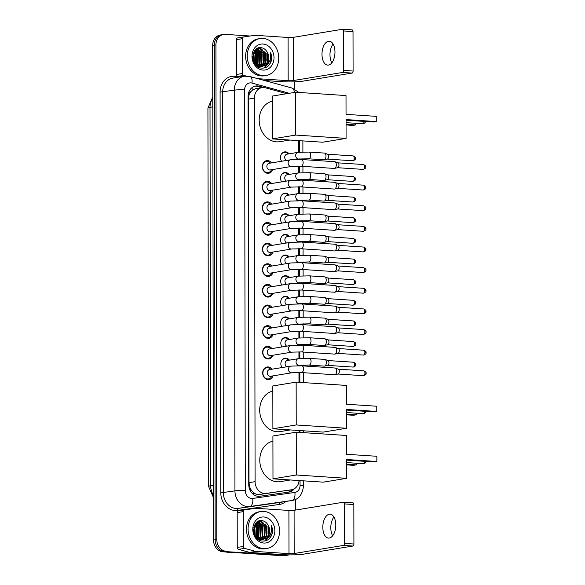 <?xml version="1.0" encoding="UTF-8"?>
<svg xmlns="http://www.w3.org/2000/svg" width="585" height="585" viewBox="0 0 585 585"><rect width="100%" height="100%" fill="white"/><g stroke="black" fill="none" stroke-linecap="round" stroke-linejoin="round"><path stroke-width="0.88" d="M281.948 367.57A5.989 5.009 -99.3 0 1 284.924 358.217A5.989 5.009 -99.3 0 1 285.882 358.174A5.989 5.009 -99.3 0 1 289.429 360.133M281.911 346.942A5.989 5.009 -99.3 0 1 284.888 337.589A5.989 5.009 -99.3 0 1 285.846 337.545A5.989 5.009 -99.3 0 1 289.392 339.505M281.875 326.306A5.989 5.009 -99.3 0 1 284.851 316.96A5.989 5.009 -99.3 0 1 285.809 316.909A5.989 5.009 -99.3 0 1 289.363 318.876M281.838 305.677A5.989 5.009 -99.3 0 1 284.815 296.324A5.989 5.009 -99.3 0 1 285.772 296.281A5.989 5.009 -99.3 0 1 289.326 298.24M281.809 285.049A5.989 5.009 -99.3 0 1 284.778 275.696A5.989 5.009 -99.3 0 1 285.736 275.652A5.989 5.009 -99.3 0 1 289.29 277.612M281.773 264.413A5.989 5.009 -99.3 0 1 284.741 255.06A5.989 5.009 -99.3 0 1 285.699 255.016A5.989 5.009 -99.3 0 1 289.253 256.976M281.736 243.784A5.989 5.009 -99.3 0 1 284.705 234.431A5.989 5.009 -99.3 0 1 285.663 234.388A5.989 5.009 -99.3 0 1 289.217 236.347M281.699 223.148A5.989 5.009 -99.3 0 1 284.668 213.803A5.989 5.009 -99.3 0 1 285.626 213.752A5.989 5.009 -99.3 0 1 289.18 215.719M281.663 202.52A5.989 5.009 -99.3 0 1 284.632 193.167A5.989 5.009 -99.3 0 1 285.597 193.123A5.989 5.009 -99.3 0 1 289.144 195.083M281.626 181.891A5.989 5.009 -99.3 0 1 284.595 172.538A5.989 5.009 -99.3 0 1 285.56 172.495A5.989 5.009 -99.3 0 1 289.107 174.454M281.59 161.255A5.989 5.009 -99.3 0 1 284.559 151.91A5.989 5.009 -99.3 0 1 285.524 151.859A5.989 5.009 -99.3 0 1 289.07 153.818M273.041 375.862A6.377 5.331 -99.3 0 1 269.063 379.563A6.377 5.331 -99.3 0 1 268.04 379.614A6.377 5.331 -99.3 0 1 262.702 373.53A6.377 5.331 -99.3 0 1 267.001 366.985A6.377 5.331 -99.3 0 1 268.018 366.934A6.377 5.331 -99.3 0 1 271.945 369.215M273.005 355.234A6.377 5.331 -99.3 0 1 269.027 358.927A6.377 5.331 -99.3 0 1 268.01 358.978A6.377 5.331 -99.3 0 1 262.665 352.894A6.377 5.331 -99.3 0 1 266.965 346.349A6.377 5.331 -99.3 0 1 267.988 346.305A6.377 5.331 -99.3 0 1 271.915 348.58M272.968 334.605A6.377 5.331 -99.3 0 1 268.99 338.298A6.377 5.331 -99.3 0 1 267.974 338.349A6.377 5.331 -99.3 0 1 262.628 332.265A6.377 5.331 -99.3 0 1 266.928 325.721A6.377 5.331 -99.3 0 1 267.952 325.669A6.377 5.331 -99.3 0 1 271.879 327.951M272.932 313.969A6.377 5.331 -99.3 0 1 268.954 317.67A6.377 5.331 -99.3 0 1 267.937 317.714A6.377 5.331 -99.3 0 1 262.592 311.637A6.377 5.331 -99.3 0 1 266.892 305.085A6.377 5.331 -99.3 0 1 267.915 305.041A6.377 5.331 -99.3 0 1 271.842 307.322M272.895 293.341A6.377 5.331 -99.3 0 1 268.924 297.034A6.377 5.331 -99.3 0 1 267.901 297.085A6.377 5.331 -99.3 0 1 262.555 291.001A6.377 5.331 -99.3 0 1 266.855 284.456A6.377 5.331 -99.3 0 1 267.879 284.405A6.377 5.331 -99.3 0 1 271.806 286.687M272.859 272.705A6.377 5.331 -99.3 0 1 268.888 276.405A6.377 5.331 -99.3 0 1 267.864 276.456A6.377 5.331 -99.3 0 1 262.519 270.372A6.377 5.331 -99.3 0 1 266.818 263.828A6.377 5.331 -99.3 0 1 267.842 263.776A6.377 5.331 -99.3 0 1 271.769 266.058M272.822 252.077A6.377 5.331 -99.3 0 1 268.851 255.777A6.377 5.331 -99.3 0 1 267.828 255.82A6.377 5.331 -99.3 0 1 262.482 249.744A6.377 5.331 -99.3 0 1 266.782 243.192A6.377 5.331 -99.3 0 1 267.806 243.148A6.377 5.331 -99.3 0 1 271.733 245.422M272.786 231.448A6.377 5.331 -99.3 0 1 268.815 235.141A6.377 5.331 -99.3 0 1 267.791 235.192A6.377 5.331 -99.3 0 1 262.446 229.108A6.377 5.331 -99.3 0 1 266.745 222.563A6.377 5.331 -99.3 0 1 267.769 222.512A6.377 5.331 -99.3 0 1 271.696 224.794M272.749 210.812A6.377 5.331 -99.3 0 1 268.778 214.512A6.377 5.331 -99.3 0 1 267.755 214.556A6.377 5.331 -99.3 0 1 262.409 208.479A6.377 5.331 -99.3 0 1 266.709 201.935A6.377 5.331 -99.3 0 1 267.733 201.883A6.377 5.331 -99.3 0 1 271.659 204.165M272.72 190.183A6.377 5.331 -99.3 0 1 268.742 193.876A6.377 5.331 -99.3 0 1 267.718 193.927A6.377 5.331 -99.3 0 1 262.38 187.843A6.377 5.331 -99.3 0 1 266.672 181.299A6.377 5.331 -99.3 0 1 267.696 181.248A6.377 5.331 -99.3 0 1 271.623 183.529M272.683 169.548A6.377 5.331 -99.3 0 1 268.705 173.248A6.377 5.331 -99.3 0 1 267.681 173.299A6.377 5.331 -99.3 0 1 262.343 167.215A6.377 5.331 -99.3 0 1 266.636 160.67A6.377 5.331 -99.3 0 1 267.659 160.619A6.377 5.331 -99.3 0 1 271.586 162.901M286.847 93.688L265.495 87.823A11.232 9.389 80.7 0 0 263.85 87.545A11.232 9.389 80.7 0 0 262.051 87.633A11.232 9.389 80.7 0 0 254.431 98.097L255.097 481.667A11.232 9.389 80.7 0 0 266.197 493.396L291.367 489.799A11.232 9.389 80.7 0 0 291.535 489.777A11.232 9.389 80.7 0 0 299.096 480.548M251.572 490.471A11.232 9.389 -99.3 0 1 249.649 486.72L249.649 486.917A3.744 3.13 80.7 0 0 251.572 490.471L253.532 492.555C255.323 494.128 257.349 494.771 259.608 494.479L291.535 489.777M262.051 87.633L255.616 88.693L252.83 89.834L250.877 91.633A3.744 3.13 80.7 0 0 248.961 94.931A11.232 1.177 179.9 0 0 248.164 94.887M248.961 94.931L248.961 95.128A11.232 9.389 -99.3 0 1 250.877 91.633M248.961 95.128L248.325 99.099L248.998 482.669L249.649 486.72M299.074 432.359L299.067 430.502M298.986 382.305L298.964 372.455M298.942 358.583L298.935 351.826M298.906 337.954L298.898 331.198M298.869 317.319L298.862 310.562M298.833 296.69L298.825 289.933M298.796 276.061L298.789 269.297M298.76 255.426L298.752 248.669M298.73 234.797L298.716 228.04M298.694 214.168L298.679 207.404M298.657 193.533L298.642 186.776M298.621 172.904L298.606 166.14M298.584 152.268L298.562 140.619M288.968 554.865A11.232 9.389 -99.3 0 1 287.849 555.128A11.232 9.389 -99.3 0 1 286.05 555.216L224.625 551.545A11.232 9.389 -99.3 0 1 215.163 539.758L214.3 45.199A11.232 9.389 -99.3 0 1 221.92 34.734A11.232 9.389 -99.3 0 0 214.3 45.199L215.163 539.758A11.232 9.389 -99.3 0 0 224.625 551.545L284.427 555.487L224.625 551.545L223.002 551.816A11.232 9.389 -99.3 0 1 213.54 540.021L212.677 45.462A11.232 9.389 -99.3 0 1 220.296 34.998L223.543 34.464A11.232 9.389 -99.3 0 1 225.342 34.376L250.109 36.007M287.849 555.128L286.226 555.399A11.232 9.389 -99.3 0 1 284.427 555.487A11.232 9.389 -99.3 0 0 286.226 555.399L284.602 555.662A11.232 9.389 -99.3 0 1 282.804 555.75L223.002 551.816M264.164 87.575L259.133 86.192A11.232 9.389 80.7 0 0 257.495 85.915A11.232 9.389 80.7 0 0 255.696 86.002A11.232 9.389 80.7 0 0 248.069 96.466L248.749 484.512A11.232 9.389 80.7 0 0 259.85 496.248L288.8 492.109A11.232 9.389 80.7 0 0 288.961 492.087A11.232 9.389 80.7 0 0 294.306 488.767M254.892 86.178A11.232 9.389 -99.3 0 1 255.872 86.185A11.232 9.389 -99.3 0 1 257.51 86.463L261.883 87.662M226.249 551.282A11.232 9.389 -99.3 0 1 216.786 539.487L215.923 44.928A11.232 9.389 -99.3 0 1 223.543 34.464M294.664 81.834L294.679 89.088M295.396 499.458L295.41 510.098M292.171 489.645A11.232 9.389 -99.3 0 1 287.893 492.241M331.856 62.822A11.985 6.457 93.8 0 1 329.977 54.771A11.985 6.457 93.8 0 1 333.092 44.058M334.971 52.109A11.985 6.457 -86.2 0 0 329.267 41.221A11.985 6.457 -86.2 0 0 321.984 54.244A11.985 6.457 -86.2 0 0 327.695 65.132A11.985 6.457 -86.2 0 0 334.971 52.109M239.784 76.971L237.729 76.408A1.872 1.565 -99.3 0 1 236.428 74.485L242.519 73.491L242.453 38.669L236.369 39.663A1.872 1.565 -99.3 0 1 237.664 37.915L243.696 36.928M236.428 74.485L236.369 39.663M264.566 80.525L282.072 81.681A14.976 1.572 179.9 0 0 302.781 81.176L352.082 73.074L342.635 72.452L293.341 80.554A3.744 0.395 -0.1 0 1 288.164 80.679L257.853 78.682M352.002 29.879A1.872 1.009 93.8 0 1 352.133 29.872A1.872 1.009 93.8 0 1 353.018 31.575L343.578 30.954A1.872 1.009 -86.2 0 0 342.686 29.25A1.872 1.009 -86.2 0 0 342.561 29.257L293.26 37.352A3.744 0.395 -0.1 0 1 288.083 37.477L255.177 35.312A1.872 1.565 80.7 0 0 254.899 35.327L243.755 36.921A1.872 1.565 80.7 0 0 242.453 38.669M342.635 72.452A1.872 1.009 -86.2 0 0 343.651 70.427L353.091 71.048L353.018 31.575M353.091 71.048A1.872 1.009 93.8 0 1 352.082 73.074M343.651 70.427L343.578 30.954M242.519 73.491A1.872 1.565 80.7 0 0 243.821 75.406L246.146 76.043M263.023 75.67A18.72 15.649 -99.3 0 1 247.331 57.805A18.72 15.649 -99.3 0 1 259.959 38.573A18.72 15.649 -99.3 0 1 262.957 38.434A18.72 15.649 -99.3 0 1 278.657 56.299A18.72 15.649 -99.3 0 1 266.029 75.531A18.72 15.649 -99.3 0 1 263.023 75.67M266.029 75.531L264.405 75.794A18.72 15.649 -99.3 0 1 261.4 75.94A18.72 15.649 -99.3 0 1 245.707 58.076A18.72 15.649 -99.3 0 1 258.336 38.844L259.959 38.573M271.177 61.286C271.93 58.42 271.747 55.575 270.636 52.752C271.615 58.427 269.861 62.639 265.378 65.388A9.36 7.824 -99.3 0 0 267.44 52.533C265.948 49.688 263.85 48.072 261.144 47.678C250.066 46.032 250.534 67.86 261.824 68.101C266.299 68.255 269.414 65.981 271.177 61.286M262.972 44.021A13.104 10.954 -99.3 0 1 274.007 57.776A13.104 10.954 -99.3 0 1 263.016 70.09A13.104 10.954 -99.3 0 1 251.974 56.328A13.104 10.954 -99.3 0 1 262.972 44.021M259.813 67.063L260.815 66.822M261.064 66.741L265.4 62.88L265.722 53.513L259.235 48.358L258.043 48.387M258.475 67.041L261.071 66.814M261.32 66.741L265.904 62.8L266.226 53.432L259.74 48.277L256.245 49.074M259.031 67.07L259.769 66.763M260.011 66.639L263.367 63.217L263.689 53.849L257.056 48.679M259.294 67.07L260.033 66.792M260.274 66.683L263.872 63.129L264.201 53.769L257.298 48.592M258.175 66.865L258.687 66.544M258.921 66.376L261.341 63.546L261.663 54.186L256.12 49.169M259.199 66.456L261.846 63.465L262.168 54.098L256.332 49.023M257.81 65.922L259.309 63.882L259.63 54.515L255.323 49.915M258.087 66.054L259.82 63.802L260.142 54.434L255.528 49.703M256.647 65.227L257.283 64.218L257.605 54.851L254.512 50.939M256.947 65.425L257.788 64.131L258.109 54.763L254.709 50.654M255.433 64.189L255.572 55.18L253.729 52.357M255.747 64.489L256.084 55.1L253.919 51.955M254.146 62.434L253.042 54.515M254.468 63.026L254.051 55.436L253.195 53.857M258.299 48.336L256.837 48.657M256.369 65.469L260.281 66.814L261.839 66.727L267.425 62.551L267.44 52.533M254.555 63.173L260.786 66.727L265.378 65.388M264.544 51.846A16.848 14.084 -99.3 0 1 266.168 61.008M253.48 60.855L252.822 56.255M256.435 65.067L256.413 54.376L254.358 51.173M257.897 65.827L258.446 54.039L255.572 50.032M259.93 65.491L260.471 53.71L257.597 49.703M256.947 49.169L256.574 48.899M263.989 64.825L264.53 53.045L261.656 49.03M261.005 48.504L259.681 47.67M264.018 68.021L268.266 63.758L268.903 62.346M253.225 60.014L252.808 57.125M256.259 64.928L256.164 54.42L254.241 51.37M257.663 65.849L258.19 54.083L255.236 50.003M259.382 66.01L259.901 65.132L260.215 53.754L256.976 49.425M263.44 65.344L263.959 64.467L264.274 53.081L261.034 48.76M260.537 48.387L259.418 47.707M263.769 68.065L268.376 63.056M268.244 65.937L270.043 63.465L270.636 52.752M289.838 140.049L279.835 141.687A20.599 17.214 -99.3 0 1 276.537 141.848A20.599 17.214 -99.3 0 1 259.316 122.704A20.599 17.214 -99.3 0 1 272.325 101.205M346.049 119.574L376.265 121.563L376.257 116.349L346.035 114.36L346.006 95.552L295.644 92.24L295.717 135.069L346.079 138.382L346.049 119.574M346.049 120.196L373.544 122.009L376.265 121.563L376.257 116.349M346.079 138.382L322.752 142.213L272.391 138.901L272.317 96.072L295.644 92.24M295.717 135.069L272.391 138.901M355.87 123.296L355.651 124.949L352.93 125.395L346.057 124.941M355.651 123.281L355.651 124.949L346.057 124.312M290.343 429.931L280.347 431.569A20.599 17.214 -99.3 0 1 277.041 431.73A20.599 17.214 -99.3 0 1 259.82 412.586A20.599 17.214 -99.3 0 1 272.829 391.087M346.554 409.456L376.769 411.445L376.762 406.231L346.547 404.242L346.51 385.435L296.149 382.122L296.222 424.951L346.583 428.264L346.554 409.456M346.554 410.078L374.049 411.891L376.769 411.445L376.762 406.231M346.583 428.264L323.256 432.096L272.895 428.783L272.822 385.954L296.149 382.122M296.222 424.951L272.895 428.783M356.375 413.178L356.155 414.831L353.442 415.277L346.561 414.823M356.155 413.164L356.155 414.831L346.561 414.195M290.431 479.978L280.427 481.623A20.599 17.214 -99.3 0 1 277.129 481.784A20.599 17.214 -99.3 0 1 259.908 462.64A20.599 17.214 -99.3 0 1 272.917 441.141M346.642 459.51L376.857 461.492L376.85 456.278L346.634 454.296L346.598 435.489L296.237 432.176L296.31 474.998L346.671 478.311L346.642 459.51M346.642 460.132L374.137 461.945L376.857 461.492L376.85 456.278M346.671 478.311L323.344 482.15L272.983 478.83L272.91 436.008L296.237 432.176M296.31 474.998L272.983 478.83M356.462 463.232L356.243 464.878L353.523 465.331L346.649 464.878M356.243 463.218L356.243 464.878L346.649 464.249M270.438 163.091L270.204 162.849A5.616 4.695 80.7 0 0 267.257 161.438A5.616 4.695 80.7 0 0 266.358 161.482A5.616 4.695 80.7 0 0 262.57 167.251A5.616 4.695 80.7 0 0 267.279 172.612A5.616 4.695 80.7 0 0 268.179 172.568A5.616 4.695 80.7 0 0 271.381 170.038L271.528 169.738M269.151 163.303A3.371 2.815 80.7 0 0 266.884 166.762A3.371 2.815 80.7 0 0 269.707 169.979A3.371 2.815 80.7 0 0 270.248 169.95L291.505 166.462A3.371 2.815 80.7 0 1 290.964 166.484A3.371 2.815 80.7 0 1 288.134 163.156A3.371 2.815 80.7 0 1 290.416 159.807L269.151 163.303M334.481 161.709A3.371 1.813 93.8 0 1 334.708 161.701A3.371 1.813 93.8 0 1 335 161.76A3.371 1.813 93.8 0 1 336.317 164.765A3.371 1.813 93.8 0 1 334.561 168.4A3.371 1.813 93.8 0 1 334.496 168.414A3.371 1.813 93.8 0 1 334.269 168.429L301.092 166.242L291.505 166.462M337.794 162.842A2.435 1.309 93.8 0 1 338.006 162.886A2.435 1.309 93.8 0 1 338.956 165.05A2.435 1.309 93.8 0 1 337.691 167.683A2.435 1.309 93.8 0 1 337.64 167.69M270.475 183.719L270.241 183.485A5.616 4.695 80.7 0 0 267.294 182.067A5.616 4.695 80.7 0 0 266.394 182.11A5.616 4.695 80.7 0 0 262.606 187.88A5.616 4.695 80.7 0 0 267.316 193.24A5.616 4.695 80.7 0 0 268.215 193.196A5.616 4.695 80.7 0 0 271.418 190.673L271.564 190.374M269.188 183.931A3.371 2.815 80.7 0 0 266.921 187.39A3.371 2.815 80.7 0 0 269.743 190.608A3.371 2.815 80.7 0 0 270.285 190.578L291.542 187.09A3.371 2.815 80.7 0 1 291.001 187.112A3.371 2.815 80.7 0 1 288.171 183.785A3.371 2.815 80.7 0 1 290.452 180.436L269.188 183.931M334.518 182.345A3.371 1.813 93.8 0 1 334.744 182.33A3.371 1.813 93.8 0 1 335.037 182.396A3.371 1.813 93.8 0 1 336.353 185.394A3.371 1.813 93.8 0 1 334.598 189.035A3.371 1.813 93.8 0 1 334.532 189.043A3.371 1.813 93.8 0 1 334.306 189.057L301.129 186.878L291.542 187.09M337.83 183.471A2.435 1.309 93.8 0 1 338.042 183.514A2.435 1.309 93.8 0 1 338.993 185.686A2.435 1.309 93.8 0 1 337.728 188.311A2.435 1.309 93.8 0 1 337.677 188.319M270.511 204.348L270.277 204.114A5.616 4.695 80.7 0 0 267.33 202.702A5.616 4.695 80.7 0 0 266.431 202.746A5.616 4.695 80.7 0 0 262.643 208.516A5.616 4.695 80.7 0 0 267.345 213.876A5.616 4.695 80.7 0 0 268.252 213.832A5.616 4.695 80.7 0 0 271.455 211.302L271.601 211.002M269.224 204.56A3.371 2.815 80.7 0 0 266.95 208.026A3.371 2.815 80.7 0 0 269.78 211.236A3.371 2.815 80.7 0 0 270.321 211.214L291.579 207.719A3.371 2.815 80.7 0 1 291.037 207.748A3.371 2.815 80.7 0 1 288.208 204.421A3.371 2.815 80.7 0 1 290.489 201.072L269.224 204.56M334.554 202.973A3.371 1.813 93.8 0 1 334.781 202.966A3.371 1.813 93.8 0 1 335.073 203.024A3.371 1.813 93.8 0 1 336.39 206.022A3.371 1.813 93.8 0 1 334.635 209.664A3.371 1.813 93.8 0 1 334.569 209.679A3.371 1.813 93.8 0 1 334.342 209.686L301.165 207.507L291.579 207.719M337.867 204.106A2.435 1.309 93.8 0 1 338.079 204.15A2.435 1.309 93.8 0 1 339.029 206.315A2.435 1.309 93.8 0 1 337.757 208.947A2.435 1.309 93.8 0 1 337.713 208.955M270.548 224.984L270.314 224.742A5.616 4.695 80.7 0 0 267.367 223.331A5.616 4.695 80.7 0 0 266.467 223.375A5.616 4.695 80.7 0 0 262.672 229.144A5.616 4.695 80.7 0 0 267.382 234.505A5.616 4.695 80.7 0 0 268.288 234.461A5.616 4.695 80.7 0 0 271.491 231.938L271.637 231.631M269.261 225.196A3.371 2.815 80.7 0 0 266.987 228.655A3.371 2.815 80.7 0 0 269.817 231.872A3.371 2.815 80.7 0 0 270.358 231.843L291.615 228.355A3.371 2.815 80.7 0 1 291.074 228.377A3.371 2.815 80.7 0 1 288.244 225.049A3.371 2.815 80.7 0 1 290.526 221.7L269.261 225.196M334.591 223.609A3.371 1.813 93.8 0 1 334.817 223.594A3.371 1.813 93.8 0 1 335.103 223.66A3.371 1.813 93.8 0 1 336.426 226.658A3.371 1.813 93.8 0 1 334.671 230.293A3.371 1.813 93.8 0 1 334.605 230.307A3.371 1.813 93.8 0 1 334.379 230.322L301.202 228.135L291.615 228.355M337.903 224.735A2.435 1.309 93.8 0 1 338.115 224.779A2.435 1.309 93.8 0 1 339.066 226.951A2.435 1.309 93.8 0 1 337.794 229.576A2.435 1.309 93.8 0 1 337.75 229.583M270.584 245.612L270.343 245.378A5.616 4.695 80.7 0 0 267.404 243.967A5.616 4.695 80.7 0 0 266.497 244.011A5.616 4.695 80.7 0 0 262.709 249.773A5.616 4.695 80.7 0 0 267.418 255.133A5.616 4.695 80.7 0 0 268.318 255.097A5.616 4.695 80.7 0 0 271.528 252.566L271.674 252.267M269.297 245.824A3.371 2.815 80.7 0 0 267.023 249.283A3.371 2.815 80.7 0 0 269.853 252.501A3.371 2.815 80.7 0 0 270.394 252.479L291.652 248.983A3.371 2.815 80.7 0 1 291.111 249.013A3.371 2.815 80.7 0 1 288.281 245.685A3.371 2.815 80.7 0 1 290.562 242.329L269.297 245.824M334.627 244.237A3.371 1.813 93.8 0 1 334.854 244.223A3.371 1.813 93.8 0 1 335.139 244.289A3.371 1.813 93.8 0 1 336.463 247.287A3.371 1.813 93.8 0 1 334.708 250.928A3.371 1.813 93.8 0 1 334.642 250.943A3.371 1.813 93.8 0 1 334.415 250.95L301.238 248.771L291.652 248.983M337.94 245.364A2.435 1.309 93.8 0 1 338.145 245.415A2.435 1.309 93.8 0 1 339.103 247.579A2.435 1.309 93.8 0 1 337.83 250.204A2.435 1.309 93.8 0 1 337.786 250.219M270.621 266.248L270.38 266.007A5.616 4.695 80.7 0 0 267.44 264.595A5.616 4.695 80.7 0 0 266.533 264.639A5.616 4.695 80.7 0 0 262.745 270.409A5.616 4.695 80.7 0 0 267.455 275.769A5.616 4.695 80.7 0 0 268.354 275.725A5.616 4.695 80.7 0 0 271.564 273.195L271.711 272.895M269.334 266.453A3.371 2.815 80.7 0 0 267.06 269.919A3.371 2.815 80.7 0 0 269.89 273.136A3.371 2.815 80.7 0 0 270.424 273.107L291.688 269.612A3.371 2.815 80.7 0 1 291.147 269.641A3.371 2.815 80.7 0 1 288.317 266.314A3.371 2.815 80.7 0 1 290.599 262.965L269.334 266.453M334.664 264.866A3.371 1.813 93.8 0 1 334.891 264.859A3.371 1.813 93.8 0 1 335.176 264.917A3.371 1.813 93.8 0 1 336.492 267.923A3.371 1.813 93.8 0 1 334.744 271.557A3.371 1.813 93.8 0 1 334.678 271.572A3.371 1.813 93.8 0 1 334.452 271.586L301.275 269.4L291.688 269.612M337.976 265.999A2.435 1.309 93.8 0 1 338.181 266.043A2.435 1.309 93.8 0 1 339.139 268.208A2.435 1.309 93.8 0 1 337.867 270.84A2.435 1.309 93.8 0 1 337.823 270.848M270.658 286.877L270.416 286.643A5.616 4.695 80.7 0 0 267.469 285.224A5.616 4.695 80.7 0 0 266.57 285.268A5.616 4.695 80.7 0 0 262.782 291.037A5.616 4.695 80.7 0 0 267.491 296.398A5.616 4.695 80.7 0 0 268.391 296.354A5.616 4.695 80.7 0 0 271.601 293.831L271.747 293.531M269.371 287.089A3.371 2.815 80.7 0 0 267.096 290.548A3.371 2.815 80.7 0 0 269.926 293.765A3.371 2.815 80.7 0 0 270.46 293.736L291.725 290.248A3.371 2.815 80.7 0 1 291.184 290.27A3.371 2.815 80.7 0 1 288.354 286.942A3.371 2.815 80.7 0 1 290.635 283.593L269.371 287.089M334.7 285.502A3.371 1.813 93.8 0 1 334.927 285.487A3.371 1.813 93.8 0 1 335.212 285.553A3.371 1.813 93.8 0 1 336.529 288.551A3.371 1.813 93.8 0 1 334.774 292.193A3.371 1.813 93.8 0 1 334.708 292.2A3.371 1.813 93.8 0 1 334.481 292.215L301.312 290.028L291.725 290.248M338.013 286.628A2.435 1.309 93.8 0 1 338.218 286.672A2.435 1.309 93.8 0 1 339.168 288.844A2.435 1.309 93.8 0 1 337.903 291.469A2.435 1.309 93.8 0 1 337.859 291.476M270.687 307.505L270.453 307.271A5.616 4.695 80.7 0 0 267.506 305.86A5.616 4.695 80.7 0 0 266.606 305.904A5.616 4.695 80.7 0 0 262.819 311.673A5.616 4.695 80.7 0 0 267.528 317.033A5.616 4.695 80.7 0 0 268.427 316.99A5.616 4.695 80.7 0 0 271.637 314.459L271.784 314.16M269.407 307.717A3.371 2.815 80.7 0 0 267.133 311.183A3.371 2.815 80.7 0 0 269.956 314.394A3.371 2.815 80.7 0 0 270.497 314.372L291.761 310.876A3.371 2.815 80.7 0 1 291.22 310.906A3.371 2.815 80.7 0 1 288.39 307.578A3.371 2.815 80.7 0 1 290.665 304.229L269.407 307.717M334.737 306.13A3.371 1.813 93.8 0 1 334.964 306.123A3.371 1.813 93.8 0 1 335.249 306.182A3.371 1.813 93.8 0 1 336.565 309.18A3.371 1.813 93.8 0 1 334.81 312.821A3.371 1.813 93.8 0 1 334.744 312.836A3.371 1.813 93.8 0 1 334.518 312.843L301.348 310.664L291.761 310.876M338.05 307.264A2.435 1.309 93.8 0 1 338.254 307.308A2.435 1.309 93.8 0 1 339.205 309.472A2.435 1.309 93.8 0 1 337.94 312.105A2.435 1.309 93.8 0 1 337.896 312.112M270.723 328.141L270.489 327.9A5.616 4.695 80.7 0 0 267.542 326.488A5.616 4.695 80.7 0 0 266.643 326.532A5.616 4.695 80.7 0 0 262.855 332.302A5.616 4.695 80.7 0 0 267.564 337.662A5.616 4.695 80.7 0 0 268.464 337.618A5.616 4.695 80.7 0 0 271.674 335.088L271.82 334.788M269.444 328.353A3.371 2.815 80.7 0 0 267.169 331.812A3.371 2.815 80.7 0 0 269.992 335.029A3.371 2.815 80.7 0 0 270.533 335L291.798 331.512A3.371 2.815 80.7 0 1 291.257 331.534A3.371 2.815 80.7 0 1 288.42 328.207A3.371 2.815 80.7 0 1 290.701 324.858L269.444 328.353M334.774 326.759A3.371 1.813 93.8 0 1 335 326.752A3.371 1.813 93.8 0 1 335.285 326.81A3.371 1.813 93.8 0 1 336.602 329.816A3.371 1.813 93.8 0 1 334.847 333.45A3.371 1.813 93.8 0 1 334.781 333.465A3.371 1.813 93.8 0 1 334.554 333.479L301.385 331.293L291.798 331.512M338.086 327.892A2.435 1.309 93.8 0 1 338.291 327.936A2.435 1.309 93.8 0 1 339.241 330.108A2.435 1.309 93.8 0 1 337.976 332.733A2.435 1.309 93.8 0 1 337.933 332.741M270.76 348.77L270.526 348.536A5.616 4.695 80.7 0 0 267.579 347.124A5.616 4.695 80.7 0 0 266.68 347.168A5.616 4.695 80.7 0 0 262.892 352.93A5.616 4.695 80.7 0 0 267.601 358.291A5.616 4.695 80.7 0 0 268.5 358.247A5.616 4.695 80.7 0 0 271.711 355.724L271.857 355.424M269.48 348.982A3.371 2.815 80.7 0 0 267.206 352.441A3.371 2.815 80.7 0 0 270.029 355.658A3.371 2.815 80.7 0 0 270.57 355.636L291.835 352.141A3.371 2.815 80.7 0 1 291.293 352.17A3.371 2.815 80.7 0 1 288.456 348.843A3.371 2.815 80.7 0 1 290.738 345.486L269.48 348.982M334.81 347.395A3.371 1.813 93.8 0 1 335.037 347.38A3.371 1.813 93.8 0 1 335.322 347.446A3.371 1.813 93.8 0 1 336.638 350.444A3.371 1.813 93.8 0 1 334.883 354.086A3.371 1.813 93.8 0 1 334.817 354.101A3.371 1.813 93.8 0 1 334.591 354.108L301.414 351.929L291.835 352.141M338.123 348.521A2.435 1.309 93.8 0 1 338.327 348.572A2.435 1.309 93.8 0 1 339.278 350.737A2.435 1.309 93.8 0 1 338.013 353.362A2.435 1.309 93.8 0 1 337.962 353.377M270.796 369.406L270.562 369.164A5.616 4.695 80.7 0 0 267.616 367.753A5.616 4.695 80.7 0 0 266.716 367.797A5.616 4.695 80.7 0 0 262.928 373.566A5.616 4.695 80.7 0 0 267.637 378.926A5.616 4.695 80.7 0 0 268.537 378.883A5.616 4.695 80.7 0 0 271.74 376.352L271.893 376.053M269.517 369.61A3.371 2.815 80.7 0 0 267.243 373.076A3.371 2.815 80.7 0 0 270.065 376.294A3.371 2.815 80.7 0 0 270.606 376.265L291.871 372.769A3.371 2.815 80.7 0 1 291.33 372.799A3.371 2.815 80.7 0 1 288.493 369.471A3.371 2.815 80.7 0 1 290.774 366.122L269.517 369.61M334.847 368.023A3.371 1.813 93.8 0 1 335.073 368.016A3.371 1.813 93.8 0 1 335.359 368.075A3.371 1.813 93.8 0 1 336.675 371.08A3.371 1.813 93.8 0 1 334.92 374.714A3.371 1.813 93.8 0 1 334.854 374.729A3.371 1.813 93.8 0 1 334.627 374.744L301.45 372.557L291.871 372.769M338.159 369.157A2.435 1.309 93.8 0 1 338.364 369.201A2.435 1.309 93.8 0 1 339.315 371.365A2.435 1.309 93.8 0 1 338.05 373.998A2.435 1.309 93.8 0 1 337.998 374.005M288.295 153.95L288.061 153.709A5.616 4.695 80.7 0 0 285.114 152.297A5.616 4.695 80.7 0 0 284.215 152.341A5.616 4.695 80.7 0 0 281.078 154.74M324.163 153.087A3.371 1.813 93.8 0 1 324.39 153.08A3.371 1.813 93.8 0 1 324.675 153.138A3.371 1.813 93.8 0 1 325.991 156.144A3.371 1.813 93.8 0 1 324.236 159.778A3.371 1.813 93.8 0 1 324.17 159.793A3.371 1.813 93.8 0 1 323.944 159.8L308.646 158.798A3.371 1.813 93.8 0 0 310.693 155.347A3.371 1.813 93.8 0 0 310.693 155.135A3.371 1.813 93.8 0 0 309.092 152.071L297.97 152.363L287.016 154.162A3.371 2.815 80.7 0 0 284.749 156.912A3.371 2.815 80.7 0 0 286.401 160.465M327.476 154.221A2.435 1.309 93.8 0 1 327.68 154.264A2.435 1.309 93.8 0 1 328.631 156.429A2.435 1.309 93.8 0 1 327.366 159.061A2.435 1.309 93.8 0 1 327.315 159.069M288.332 174.579L288.098 174.345A5.616 4.695 80.7 0 0 285.151 172.933A5.616 4.695 80.7 0 0 284.252 172.977A5.616 4.695 80.7 0 0 281.114 175.368M324.192 173.723A3.371 1.813 93.8 0 1 324.419 173.708A3.371 1.813 93.8 0 1 324.712 173.774A3.371 1.813 93.8 0 1 326.028 176.772A3.371 1.813 93.8 0 1 324.273 180.407A3.371 1.813 93.8 0 1 324.207 180.421A3.371 1.813 93.8 0 1 323.98 180.436L308.683 179.427A3.371 1.813 93.8 0 0 310.73 175.975A3.371 1.813 93.8 0 0 310.73 175.763A3.371 1.813 93.8 0 0 309.129 172.699L298.006 172.992L287.052 174.791A3.371 2.815 80.7 0 0 284.785 177.547A3.371 2.815 80.7 0 0 286.438 181.094M327.512 174.849A2.435 1.309 93.8 0 1 327.717 174.893A2.435 1.309 93.8 0 1 328.668 177.065A2.435 1.309 93.8 0 1 327.403 179.69A2.435 1.309 93.8 0 1 327.351 179.697M288.368 195.214L288.134 194.973A5.616 4.695 80.7 0 0 285.188 193.562A5.616 4.695 80.7 0 0 284.288 193.606A5.616 4.695 80.7 0 0 281.151 196.004M324.229 194.352A3.371 1.813 93.8 0 1 324.456 194.337A3.371 1.813 93.8 0 1 324.748 194.403A3.371 1.813 93.8 0 1 326.064 197.401A3.371 1.813 93.8 0 1 324.309 201.043A3.371 1.813 93.8 0 1 324.244 201.057A3.371 1.813 93.8 0 1 324.017 201.064L308.719 200.063A3.371 1.813 93.8 0 0 310.767 196.611A3.371 1.813 93.8 0 0 310.767 196.399A3.371 1.813 93.8 0 0 309.165 193.335L298.043 193.62L287.089 195.419A3.371 2.815 80.7 0 0 284.815 198.176A3.371 2.815 80.7 0 0 286.474 201.73M327.541 195.478A2.435 1.309 93.8 0 1 327.754 195.529A2.435 1.309 93.8 0 1 328.704 197.693A2.435 1.309 93.8 0 1 327.439 200.319A2.435 1.309 93.8 0 1 327.388 200.333M288.405 215.843L288.171 215.609A5.616 4.695 80.7 0 0 285.224 214.19A5.616 4.695 80.7 0 0 284.325 214.234A5.616 4.695 80.7 0 0 281.18 216.633M324.265 214.98A3.371 1.813 93.8 0 1 324.492 214.973A3.371 1.813 93.8 0 1 324.785 215.031A3.371 1.813 93.8 0 1 326.101 218.037A3.371 1.813 93.8 0 1 324.346 221.671A3.371 1.813 93.8 0 1 324.28 221.686A3.371 1.813 93.8 0 1 324.053 221.7L308.756 220.691A3.371 1.813 93.8 0 0 310.796 217.24A3.371 1.813 93.8 0 0 310.803 217.028A3.371 1.813 93.8 0 0 309.194 213.964L298.079 214.256L287.125 216.055A3.371 2.815 80.7 0 0 284.851 218.812A3.371 2.815 80.7 0 0 286.511 222.358M327.578 216.114A2.435 1.309 93.8 0 1 327.79 216.157A2.435 1.309 93.8 0 1 328.741 218.322A2.435 1.309 93.8 0 1 327.476 220.954A2.435 1.309 93.8 0 1 327.424 220.962M288.442 236.472L288.208 236.238A5.616 4.695 80.7 0 0 285.261 234.826A5.616 4.695 80.7 0 0 284.361 234.87A5.616 4.695 80.7 0 0 281.217 237.261M324.302 235.616A3.371 1.813 93.8 0 1 324.529 235.601A3.371 1.813 93.8 0 1 324.821 235.667A3.371 1.813 93.8 0 1 326.137 238.665A3.371 1.813 93.8 0 1 324.382 242.307A3.371 1.813 93.8 0 1 324.317 242.314A3.371 1.813 93.8 0 1 324.09 242.329L308.792 241.32A3.371 1.813 93.8 0 0 310.832 237.868A3.371 1.813 93.8 0 0 310.84 237.656A3.371 1.813 93.8 0 0 309.231 234.6L298.116 234.885L287.162 236.684A3.371 2.815 80.7 0 0 284.888 239.44A3.371 2.815 80.7 0 0 286.548 242.994M327.615 236.742A2.435 1.309 93.8 0 1 327.827 236.786A2.435 1.309 93.8 0 1 328.777 238.958A2.435 1.309 93.8 0 1 327.512 241.583A2.435 1.309 93.8 0 1 327.461 241.59M288.478 257.108L288.244 256.866A5.616 4.695 80.7 0 0 285.297 255.455A5.616 4.695 80.7 0 0 284.398 255.499A5.616 4.695 80.7 0 0 281.253 257.897M324.339 256.245A3.371 1.813 93.8 0 1 324.565 256.237A3.371 1.813 93.8 0 1 324.851 256.296A3.371 1.813 93.8 0 1 326.174 259.294A3.371 1.813 93.8 0 1 324.419 262.936A3.371 1.813 93.8 0 1 324.353 262.95A3.371 1.813 93.8 0 1 324.127 262.957L308.829 261.956A3.371 1.813 93.8 0 0 310.869 258.504A3.371 1.813 93.8 0 0 310.876 258.292A3.371 1.813 93.8 0 0 309.268 255.228L298.153 255.521L287.191 257.32A3.371 2.815 80.7 0 0 284.924 260.069A3.371 2.815 80.7 0 0 286.584 263.623M327.651 257.378A2.435 1.309 93.8 0 1 327.863 257.422A2.435 1.309 93.8 0 1 328.814 259.586A2.435 1.309 93.8 0 1 327.541 262.219A2.435 1.309 93.8 0 1 327.498 262.226M288.515 277.736L288.281 277.502A5.616 4.695 80.7 0 0 285.334 276.091A5.616 4.695 80.7 0 0 284.434 276.127A5.616 4.695 80.7 0 0 281.29 278.526M324.375 276.88A3.371 1.813 93.8 0 1 324.602 276.866A3.371 1.813 93.8 0 1 324.887 276.924A3.371 1.813 93.8 0 1 326.211 279.93A3.371 1.813 93.8 0 1 324.456 283.564A3.371 1.813 93.8 0 1 324.39 283.579A3.371 1.813 93.8 0 1 324.163 283.593L308.865 282.584A3.371 1.813 93.8 0 0 310.906 279.133A3.371 1.813 93.8 0 0 310.913 278.921A3.371 1.813 93.8 0 0 309.304 275.857L298.189 276.149L287.228 277.948A3.371 2.815 80.7 0 0 284.961 280.705A3.371 2.815 80.7 0 0 286.621 284.252M327.688 278.007A2.435 1.309 93.8 0 1 327.892 278.05A2.435 1.309 93.8 0 1 328.85 280.222A2.435 1.309 93.8 0 1 327.578 282.847A2.435 1.309 93.8 0 1 327.534 282.855M288.551 298.372L288.317 298.131A5.616 4.695 80.7 0 0 285.37 296.719A5.616 4.695 80.7 0 0 284.471 296.763A5.616 4.695 80.7 0 0 281.327 299.162M324.412 297.509A3.371 1.813 93.8 0 1 324.638 297.494A3.371 1.813 93.8 0 1 324.924 297.56A3.371 1.813 93.8 0 1 326.24 300.558A3.371 1.813 93.8 0 1 324.492 304.2A3.371 1.813 93.8 0 1 324.426 304.215A3.371 1.813 93.8 0 1 324.2 304.222L308.902 303.22A3.371 1.813 93.8 0 0 310.942 299.761A3.371 1.813 93.8 0 0 310.949 299.557A3.371 1.813 93.8 0 0 309.341 296.493L298.218 296.778L287.264 298.577A3.371 2.815 80.7 0 0 284.997 301.333A3.371 2.815 80.7 0 0 286.657 304.887M327.724 298.635A2.435 1.309 93.8 0 1 327.929 298.686A2.435 1.309 93.8 0 1 328.887 300.851A2.435 1.309 93.8 0 1 327.615 303.476A2.435 1.309 93.8 0 1 327.571 303.491M288.588 319L288.354 318.759A5.616 4.695 80.7 0 0 285.407 317.348A5.616 4.695 80.7 0 0 284.507 317.392A5.616 4.695 80.7 0 0 281.363 319.79M324.448 318.138A3.371 1.813 93.8 0 1 324.675 318.13A3.371 1.813 93.8 0 1 324.96 318.189A3.371 1.813 93.8 0 1 326.276 321.194A3.371 1.813 93.8 0 1 324.521 324.829A3.371 1.813 93.8 0 1 324.463 324.843A3.371 1.813 93.8 0 1 324.229 324.858L308.938 323.849A3.371 1.813 93.8 0 0 310.979 320.397A3.371 1.813 93.8 0 0 310.986 320.185A3.371 1.813 93.8 0 0 309.377 317.121L298.255 317.414L287.301 319.213A3.371 2.815 80.7 0 0 285.034 321.969A3.371 2.815 80.7 0 0 286.694 325.516M327.761 319.271A2.435 1.309 93.8 0 1 327.966 319.315A2.435 1.309 93.8 0 1 328.916 321.479A2.435 1.309 93.8 0 1 327.651 324.112A2.435 1.309 93.8 0 1 327.607 324.119M288.624 339.629L288.383 339.395A5.616 4.695 80.7 0 0 285.443 337.984A5.616 4.695 80.7 0 0 284.537 338.028A5.616 4.695 80.7 0 0 281.4 340.419M324.485 338.773A3.371 1.813 93.8 0 1 324.712 338.759A3.371 1.813 93.8 0 1 324.997 338.825A3.371 1.813 93.8 0 1 326.313 341.823A3.371 1.813 93.8 0 1 324.558 345.464A3.371 1.813 93.8 0 1 324.492 345.472A3.371 1.813 93.8 0 1 324.265 345.486L308.968 344.477A3.371 1.813 93.8 0 0 311.015 341.026A3.371 1.813 93.8 0 0 311.015 340.814A3.371 1.813 93.8 0 0 309.414 337.75L298.291 338.042L287.337 339.841A3.371 2.815 80.7 0 0 285.07 342.598A3.371 2.815 80.7 0 0 286.73 346.152M327.797 339.9A2.435 1.309 93.8 0 1 328.002 339.943A2.435 1.309 93.8 0 1 328.953 342.115A2.435 1.309 93.8 0 1 327.688 344.74A2.435 1.309 93.8 0 1 327.644 344.748M288.661 360.265L288.42 360.024A5.616 4.695 80.7 0 0 285.48 358.612A5.616 4.695 80.7 0 0 284.573 358.656A5.616 4.695 80.7 0 0 281.436 361.055M324.521 359.402A3.371 1.813 93.8 0 1 324.748 359.395A3.371 1.813 93.8 0 1 325.033 359.453A3.371 1.813 93.8 0 1 326.35 362.451A3.371 1.813 93.8 0 1 324.595 366.093A3.371 1.813 93.8 0 1 324.529 366.108A3.371 1.813 93.8 0 1 324.302 366.115L309.004 365.113A3.371 1.813 93.8 0 0 311.052 361.662A3.371 1.813 93.8 0 0 311.052 361.45A3.371 1.813 93.8 0 0 309.45 358.386L298.328 358.671L287.374 360.477A3.371 2.815 80.7 0 0 285.107 363.226A3.371 2.815 80.7 0 0 286.767 366.78M327.834 360.536A2.435 1.309 93.8 0 1 328.039 360.579A2.435 1.309 93.8 0 1 328.989 362.744A2.435 1.309 93.8 0 1 327.724 365.369A2.435 1.309 93.8 0 1 327.68 365.384M332.682 535.78A11.985 6.457 93.8 0 1 330.803 527.728A11.985 6.457 93.8 0 1 333.918 517.016M335.797 525.067A11.985 6.457 -86.2 0 0 330.094 514.178A11.985 6.457 -86.2 0 0 322.81 527.202A11.985 6.457 -86.2 0 0 328.514 538.09A11.985 6.457 -86.2 0 0 335.797 525.067M243.338 546.448A1.872 1.565 80.7 0 0 244.647 548.364L255.806 551.428A1.872 1.565 80.7 0 0 256.076 551.472L249.992 552.474A1.872 1.565 -99.3 0 1 249.715 552.423L238.556 549.366A1.872 1.565 -99.3 0 1 237.254 547.443L243.338 546.448L243.28 511.626L237.196 512.621A1.872 1.565 -99.3 0 1 238.49 510.873L244.523 509.886M237.254 547.443L237.196 512.621M249.992 552.474L282.899 554.639A14.976 1.572 179.9 0 0 303.608 554.134L352.901 546.032L343.461 545.417L294.167 553.512A3.744 0.395 -0.1 0 1 288.99 553.637L256.076 551.472M352.828 502.837A1.872 1.009 93.8 0 1 352.952 502.829A1.872 1.009 93.8 0 1 353.845 504.533L344.404 503.912A1.872 1.009 -86.2 0 0 343.512 502.208A1.872 1.009 -86.2 0 0 343.388 502.215L294.087 510.31A3.744 0.395 -0.1 0 1 288.91 510.442L256.003 508.27A1.872 1.565 80.7 0 0 255.725 508.285L244.574 509.879A1.872 1.565 80.7 0 0 243.28 511.626M343.461 545.417A1.872 1.009 -86.2 0 0 344.47 543.385L353.918 544.006L353.845 504.533M353.918 544.006A1.872 1.009 93.8 0 1 352.901 546.032M344.47 543.385L344.404 503.912M231.594 552.379A16.848 14.084 -99.3 0 1 228.954 552.503A16.848 14.084 -99.3 0 1 226.315 552.035M263.85 548.635A18.72 15.649 -99.3 0 1 248.157 530.763A18.72 15.649 -99.3 0 1 260.786 511.539A18.72 15.649 -99.3 0 1 263.784 511.392A18.72 15.649 -99.3 0 1 279.484 529.257A18.72 15.649 -99.3 0 1 266.855 548.489A18.72 15.649 -99.3 0 1 263.85 548.635M266.855 548.489L265.232 548.752A18.72 15.649 -99.3 0 1 262.226 548.898A18.72 15.649 -99.3 0 1 246.534 531.034A18.72 15.649 -99.3 0 1 259.162 511.802L260.786 511.539M272.003 534.244C272.756 531.377 272.573 528.533 271.462 525.718C272.442 531.385 270.687 535.597 266.204 538.354A9.36 7.824 -99.3 0 0 268.259 525.491C266.775 522.646 264.676 521.03 261.97 520.635C250.892 518.997 251.36 540.818 262.65 541.059C267.126 541.213 270.241 538.939 272.003 534.244M263.798 516.979A13.104 10.954 -99.3 0 1 274.833 530.734A13.104 10.954 -99.3 0 1 263.842 543.048A13.104 10.954 -99.3 0 1 252.8 529.286A13.104 10.954 -99.3 0 1 263.798 516.979M260.639 540.021L261.641 539.779M261.89 539.699L266.219 535.838L266.541 526.478L260.062 521.315L258.87 521.345M259.301 539.999L261.897 539.772M262.146 539.699L266.731 535.758L267.052 526.39L260.566 521.235L257.064 522.032M259.857 540.028L260.588 539.721M260.83 539.597L264.193 536.174L264.515 526.807L257.883 521.637M260.12 540.028L260.859 539.75M261.1 539.641L264.698 536.094L265.02 526.727L258.124 521.549M259.001 539.823L259.513 539.502M259.747 539.333L262.168 536.503L262.489 527.144L256.947 522.127M260.025 539.421L262.672 536.423L262.994 527.056L257.159 521.981M258.636 538.88L260.135 536.84L260.457 527.473L256.15 522.873M258.914 539.012L260.647 536.759L260.969 527.392L256.347 522.661M257.473 538.185L258.109 537.176L258.431 527.809L255.338 523.904M257.773 538.383L258.614 537.088L258.936 527.721L255.535 523.612M256.259 537.147L256.398 528.138L254.555 525.315M256.574 537.447L256.91 528.058L254.746 524.913M254.972 535.392L253.868 527.473M255.294 535.984L254.877 528.394L254.022 526.814M259.126 521.293L257.663 521.615M257.195 538.427L261.107 539.772L262.665 539.684L268.252 535.509L268.259 525.491M255.382 536.131L261.612 539.684L266.204 538.354M265.371 524.803A16.848 14.084 -99.3 0 1 266.994 533.966M254.307 533.812L253.649 529.213M257.261 538.024L257.239 527.334L255.184 524.138M258.724 538.785L259.272 527.005L256.398 522.99M260.756 538.449L261.298 526.668L258.424 522.661M257.773 522.127L257.4 521.857M264.815 537.783L265.356 526.003L262.482 521.988M261.831 521.462L260.508 520.628M264.844 540.979L269.093 536.716L269.729 535.304M254.051 532.972L253.634 530.083M257.086 537.893L256.983 527.378L255.067 524.328M258.482 538.807L259.016 527.041L256.062 522.961M260.208 538.968L260.727 538.09L261.042 526.712L257.802 522.383M264.259 538.302L264.786 537.425L265.1 526.039L261.861 521.718M261.363 521.345L260.237 520.665M264.595 541.023L269.202 536.014M269.071 538.895L270.87 536.423L271.462 525.718M253.554 494.552A11.232 6.164 -98.1 0 0 253.532 492.555M252.83 89.834A11.232 5.755 -74.7 0 0 252.778 87.106M289.831 491.502A11.232 6.164 -98.1 0 0 290.014 490.025M249.649 486.917A11.232 1.177 179.9 0 0 248.961 486.874M248.325 99.099L254.431 98.097M284.778 490.888L291.367 489.799M259.608 494.479L266.197 493.396M248.998 482.669L255.097 481.667M213.466 497.63L208.582 486.457A13.104 1.375 -0.1 0 1 210.673 485.711A14.976 12.519 80.7 0 0 213.459 495.217M212.764 98.2A14.976 12.519 80.7 0 0 210.008 107.347A13.104 1.375 179.9 0 0 207.924 108.093L212.764 96.986M212.779 106.887L210.008 107.347L210.673 485.711L213.445 485.257M213.54 540.021L216.786 539.487M212.677 45.462L215.923 44.928M282.804 555.75L286.05 555.216M289.261 93.286L251.974 83.063A7.488 6.26 80.7 0 0 250.885 82.873A7.488 6.26 80.7 0 0 244.596 89.907L245.298 490.618A7.488 6.26 80.7 0 0 251.608 498.478A7.488 6.26 80.7 0 0 252.698 498.442L294.862 492.416A7.488 6.26 80.7 0 0 300.054 485.426L300.039 480.614M280.559 502.354L292.127 500.46A14.976 12.519 -99.3 0 1 291.908 500.489L249.751 506.515A14.976 12.519 -99.3 0 1 247.565 506.595A14.976 12.519 -99.3 0 1 234.943 490.873L234.249 90.163A14.976 12.519 -99.3 0 1 244.406 76.211L232.845 78.105A14.976 12.519 80.7 0 0 222.68 92.057L223.382 492.775A14.976 12.519 80.7 0 0 235.996 508.497A14.976 12.519 80.7 0 0 238.183 508.416L280.347 502.391A14.976 12.519 80.7 0 0 280.559 502.354A14.976 12.519 80.7 0 0 280.778 502.318M285.911 501.477A16.848 14.084 -99.3 0 1 279.608 504.409L237.444 510.434A16.848 14.084 -99.3 0 1 220.794 492.833L220.092 92.123L234.249 90.163A7.488 0.782 -0.1 0 1 244.596 89.907M237.444 510.434A1.872 1.031 81.9 0 1 238.183 508.416L249.751 506.515A7.488 4.11 -98.1 0 0 252.698 498.442M220.092 92.123A16.848 14.084 -99.3 0 1 234.227 76.299A16.848 14.084 -99.3 0 1 236.691 76.715L238.431 77.191M245.298 490.618A7.488 0.782 -0.1 0 0 234.943 490.873L220.794 492.833M294.862 492.416A7.488 4.11 -98.1 0 1 291.908 500.489L280.347 502.391A1.872 1.031 81.9 0 0 279.608 504.409M299.959 432.417L299.951 430.56M299.871 382.363L299.856 372.477M299.842 365.735L299.842 365.267M299.827 358.488L299.82 351.848M299.805 345.106L299.805 344.631M299.791 337.852L299.783 331.22M299.769 324.47L299.769 324.002M299.754 317.224L299.747 310.584M299.732 303.842L299.732 303.374M299.717 296.595L299.71 289.955M299.695 283.213L299.695 282.738M299.688 275.959L299.674 269.327M299.659 262.577L299.659 262.109M299.652 255.331L299.637 248.691M299.622 241.949L299.622 241.473M299.615 234.695L299.6 228.062M299.586 221.313L299.586 220.845M299.578 214.066L299.564 207.426M299.557 200.684L299.549 200.216M299.542 193.438L299.527 186.798M299.52 180.056L299.52 179.58M299.505 172.802L299.491 166.169M299.483 159.42L299.483 158.952M299.469 152.173L299.447 140.678M236.669 77.476A1.872 0.958 105.3 0 1 236.691 76.715M300.054 485.426A7.488 0.782 -0.1 0 1 303.483 486.077L303.476 480.841M294.306 92.459A7.488 3.839 -74.7 0 0 292.09 88.079L249.897 76.503A7.488 3.839 -74.7 0 1 251.974 83.063M257.51 86.463L259.133 86.192M293.341 80.554L293.26 37.352M288.164 80.679L288.083 37.477M243.821 75.406L237.729 76.408M346.049 122.653L362.51 123.735A2.998 1.616 -86.2 0 0 362.707 123.727A2.998 1.616 -86.2 0 0 364.25 121.395M346.561 412.535L363.014 413.617A2.998 1.616 -86.2 0 0 363.219 413.61A2.998 1.616 -86.2 0 0 364.762 411.277M346.649 462.589L363.102 463.671A2.998 1.616 -86.2 0 0 363.307 463.656A2.998 1.616 -86.2 0 0 364.85 461.331M363.095 169.387C365.274 168.655 366.144 167.844 365.691 166.952C366.151 166.301 365.398 165.496 363.417 164.524A2.435 1.309 93.8 0 1 364.579 166.74A2.435 1.309 93.8 0 1 363.095 169.387L337.582 167.705M365.691 166.952L364.579 166.74M290.416 159.807L301.538 159.515A3.371 1.813 93.8 0 1 303.14 162.579A3.371 1.813 93.8 0 1 303.14 162.791A3.371 1.813 93.8 0 1 301.092 166.242M363.131 190.015C365.311 189.284 366.181 188.472 365.727 187.58C366.188 186.937 365.435 186.125 363.453 185.16A2.435 1.309 93.8 0 1 364.616 187.368A2.435 1.309 93.8 0 1 363.131 190.015L337.618 188.341M365.727 187.58L364.616 187.368M290.452 180.436L301.575 180.151A3.371 1.813 93.8 0 1 303.176 183.215A3.371 1.813 93.8 0 1 303.176 183.419A3.371 1.813 93.8 0 1 301.129 186.878M363.168 210.644C365.347 209.913 366.21 209.108 365.764 208.216C366.225 207.565 365.471 206.761 363.49 205.788A2.435 1.309 93.8 0 1 364.645 208.004A2.435 1.309 93.8 0 1 363.168 210.644L337.655 208.969M365.764 208.216L364.645 208.004M290.489 201.072L301.611 200.779A3.371 1.813 93.8 0 1 303.213 203.843A3.371 1.813 93.8 0 1 303.213 204.055A3.371 1.813 93.8 0 1 301.165 207.507M363.205 231.28C365.384 230.548 366.247 229.737 365.8 228.845C366.261 228.201 365.508 227.389 363.526 226.424A2.435 1.309 93.8 0 1 364.682 228.633A2.435 1.309 93.8 0 1 363.205 231.28L337.691 229.598M365.8 228.845L364.682 228.633M290.526 221.7L301.641 221.408A3.371 1.813 93.8 0 1 303.249 224.472A3.371 1.813 93.8 0 1 303.242 224.684A3.371 1.813 93.8 0 1 301.202 228.135M363.241 251.908C365.42 251.177 366.283 250.365 365.837 249.481C366.298 248.83 365.537 248.018 363.563 247.053A2.435 1.309 93.8 0 1 364.718 249.268A2.435 1.309 93.8 0 1 363.241 251.908L337.728 250.234M365.837 249.481L364.718 249.268M290.562 242.329L301.677 242.044A3.371 1.813 93.8 0 1 303.286 245.108A3.371 1.813 93.8 0 1 303.279 245.32A3.371 1.813 93.8 0 1 301.238 248.771M363.278 272.544C365.457 271.813 366.32 271.001 365.874 270.109C366.334 269.458 365.574 268.654 363.599 267.681A2.435 1.309 93.8 0 1 364.755 269.897A2.435 1.309 93.8 0 1 363.278 272.544L337.764 270.862M365.874 270.109L364.755 269.897M290.599 262.965L301.714 262.672A3.371 1.813 93.8 0 1 303.322 265.736A3.371 1.813 93.8 0 1 303.315 265.948A3.371 1.813 93.8 0 1 301.275 269.4M363.314 293.173C365.493 292.442 366.356 291.63 365.91 290.738C366.371 290.094 365.61 289.283 363.636 288.317A2.435 1.309 93.8 0 1 364.791 290.526A2.435 1.309 93.8 0 1 363.314 293.173L337.801 291.491M365.91 290.738L364.791 290.526M290.635 283.593L301.75 283.308A3.371 1.813 93.8 0 1 303.359 286.372A3.371 1.813 93.8 0 1 303.352 286.577A3.371 1.813 93.8 0 1 301.312 290.028M363.351 313.801C365.53 313.07 366.393 312.258 365.947 311.374C366.407 310.723 365.647 309.918 363.673 308.946A2.435 1.309 93.8 0 1 364.828 311.161A2.435 1.309 93.8 0 1 363.351 313.801L337.837 312.127M365.947 311.374L364.828 311.161M290.665 304.229L301.787 303.937A3.371 1.813 93.8 0 1 303.396 307.001A3.371 1.813 93.8 0 1 303.388 307.213A3.371 1.813 93.8 0 1 301.348 310.664M363.387 334.437C365.566 333.706 366.429 332.894 365.983 332.002C366.444 331.351 365.683 330.547 363.709 329.582A2.435 1.309 93.8 0 1 364.864 331.79A2.435 1.309 93.8 0 1 363.387 334.437L337.874 332.755M365.983 332.002L364.864 331.79M290.701 324.858L301.823 324.565A3.371 1.813 93.8 0 1 303.425 327.629A3.371 1.813 93.8 0 1 303.425 327.841A3.371 1.813 93.8 0 1 301.385 331.293M363.424 355.066C365.603 354.334 366.466 353.523 366.013 352.631C366.481 351.987 365.72 351.175 363.738 350.21A2.435 1.309 93.8 0 1 364.901 352.419A2.435 1.309 93.8 0 1 363.424 355.066L337.903 353.391M366.013 352.631L364.901 352.419M290.738 345.486L301.86 345.201A3.371 1.813 93.8 0 1 303.461 348.265A3.371 1.813 93.8 0 1 303.461 348.477A3.371 1.813 93.8 0 1 301.414 351.929M363.46 375.702C365.64 374.97 366.502 374.159 366.049 373.267C366.517 372.616 365.757 371.811 363.775 370.839A2.435 1.309 93.8 0 1 364.938 373.055A2.435 1.309 93.8 0 1 363.46 375.702L337.94 374.02M366.049 373.267L364.938 373.055M290.774 366.122L301.897 365.83A3.371 1.813 93.8 0 1 303.498 368.894A3.371 1.813 93.8 0 1 303.498 369.106A3.371 1.813 93.8 0 1 301.45 372.557M352.777 160.765C354.956 160.027 355.819 159.222 355.366 158.33C355.834 157.679 355.073 156.875 353.091 155.902A2.435 1.309 93.8 0 1 354.254 158.118A2.435 1.309 93.8 0 1 352.777 160.765L327.256 159.083M355.366 158.33L354.254 158.118M297.97 152.363A3.371 2.815 80.7 0 0 295.688 155.712A3.371 2.815 80.7 0 0 298.518 159.04A3.371 2.815 80.7 0 0 299.059 159.01L296.734 159.398M352.813 181.394C354.985 180.663 355.855 179.851 355.402 178.959C355.87 178.315 355.11 177.504 353.128 176.538A2.435 1.309 93.8 0 1 354.291 178.747A2.435 1.309 93.8 0 1 352.813 181.394L327.293 179.712M355.402 178.959L354.291 178.747M298.006 172.992A3.371 2.815 80.7 0 0 295.725 176.341A3.371 2.815 80.7 0 0 298.555 179.668A3.371 2.815 80.7 0 0 299.096 179.646L296.763 180.026M352.843 202.022C355.022 201.291 355.892 200.48 355.439 199.595C355.899 198.944 355.146 198.132 353.164 197.167A2.435 1.309 93.8 0 1 354.327 199.383A2.435 1.309 93.8 0 1 352.843 202.022L327.329 200.348M355.439 199.595L354.327 199.383M298.043 193.62A3.371 2.815 80.7 0 0 295.761 196.977A3.371 2.815 80.7 0 0 298.591 200.304A3.371 2.815 80.7 0 0 299.132 200.275L296.8 200.655M352.879 222.658C355.058 221.927 355.929 221.115 355.475 220.223C355.936 219.572 355.183 218.768 353.201 217.795A2.435 1.309 93.8 0 1 354.364 220.011A2.435 1.309 93.8 0 1 352.879 222.658L327.366 220.976M355.475 220.223L354.364 220.011M298.079 214.256A3.371 2.815 80.7 0 0 295.798 217.605A3.371 2.815 80.7 0 0 298.628 220.933A3.371 2.815 80.7 0 0 299.169 220.903L296.836 221.291M352.916 243.287C355.095 242.556 355.958 241.744 355.512 240.852C355.972 240.208 355.219 239.397 353.238 238.431A2.435 1.309 93.8 0 1 354.393 240.64A2.435 1.309 93.8 0 1 352.916 243.287L327.403 241.605M355.512 240.852L354.393 240.64M298.116 234.885A3.371 2.815 80.7 0 0 295.834 238.234A3.371 2.815 80.7 0 0 298.664 241.561A3.371 2.815 80.7 0 0 299.206 241.539L296.873 241.919M352.952 263.915C355.132 263.184 355.994 262.373 355.548 261.488C356.009 260.837 355.256 260.033 353.274 259.06A2.435 1.309 93.8 0 1 354.43 261.276A2.435 1.309 93.8 0 1 352.952 263.915L327.439 262.241M355.548 261.488L354.43 261.276M298.153 255.521A3.371 2.815 80.7 0 0 295.871 258.87A3.371 2.815 80.7 0 0 298.701 262.197A3.371 2.815 80.7 0 0 299.242 262.168L296.909 262.555M352.989 284.551C355.168 283.82 356.031 283.008 355.585 282.116C356.046 281.473 355.285 280.661 353.311 279.696A2.435 1.309 93.8 0 1 354.466 281.904A2.435 1.309 93.8 0 1 352.989 284.551L327.476 282.869M355.585 282.116L354.466 281.904M298.189 276.149A3.371 2.815 80.7 0 0 295.908 279.498A3.371 2.815 80.7 0 0 298.738 282.826A3.371 2.815 80.7 0 0 299.279 282.804L296.946 283.184M353.026 305.18C355.205 304.449 356.068 303.637 355.621 302.752C356.082 302.101 355.322 301.29 353.347 300.324A2.435 1.309 93.8 0 1 354.503 302.533A2.435 1.309 93.8 0 1 353.026 305.18L327.512 303.505M355.621 302.752L354.503 302.533M298.218 296.778A3.371 2.815 80.7 0 0 295.944 300.127A3.371 2.815 80.7 0 0 298.774 303.454A3.371 2.815 80.7 0 0 299.315 303.432L296.983 303.812M353.062 325.816C355.241 325.084 356.104 324.273 355.658 323.381C356.119 322.73 355.358 321.925 353.384 320.953A2.435 1.309 93.8 0 1 354.539 323.169A2.435 1.309 93.8 0 1 353.062 325.816L327.549 324.134M355.658 323.381L354.539 323.169M298.255 317.414A3.371 2.815 80.7 0 0 295.981 320.763A3.371 2.815 80.7 0 0 298.811 324.09A3.371 2.815 80.7 0 0 299.352 324.061L297.019 324.448M353.099 346.444C355.278 345.713 356.141 344.901 355.695 344.009C356.155 343.366 355.395 342.554 353.42 341.589A2.435 1.309 93.8 0 1 354.576 343.797A2.435 1.309 93.8 0 1 353.099 346.444L327.585 344.762M355.695 344.009L354.576 343.797M298.291 338.042A3.371 2.815 80.7 0 0 296.01 341.391A3.371 2.815 80.7 0 0 298.847 344.719A3.371 2.815 80.7 0 0 299.388 344.697L297.056 345.077M353.135 367.073C355.314 366.342 356.177 365.53 355.731 364.645C356.192 363.994 355.431 363.19 353.457 362.217A2.435 1.309 93.8 0 1 354.612 364.433A2.435 1.309 93.8 0 1 353.135 367.073L327.622 365.398M355.731 364.645L354.612 364.433M298.328 358.671A3.371 2.815 80.7 0 0 296.047 362.027A3.371 2.815 80.7 0 0 298.884 365.354A3.371 2.815 80.7 0 0 299.425 365.325L297.092 365.705M294.167 553.512L294.087 510.31M288.99 553.637L288.91 510.442M249.715 552.423L255.806 551.428M244.647 548.364L238.556 549.366M208.582 486.457L207.924 108.093M249.897 76.503L244.406 76.211M292.127 500.46C298.621 499.48 302.408 494.691 303.483 486.077M303.388 432.644L303.388 430.787M303.301 382.59L303.286 372.674M303.271 365.925L303.271 365.033M303.257 358.291L303.249 352.046M303.235 345.289L303.235 344.397M303.22 337.655L303.213 331.417M303.198 324.66L303.198 323.768M303.184 317.026L303.176 310.781M303.162 304.024L303.162 303.14M303.154 296.39L303.14 290.153M303.125 283.396L303.125 282.504M303.118 275.762L303.103 269.524M303.096 262.767L303.089 261.875M303.081 255.133L303.067 248.888M303.059 242.131L303.052 241.239M303.045 234.497L303.03 228.26M303.023 221.503L303.015 220.611M303.008 213.869L302.993 207.624M302.986 200.867L302.986 199.982M302.971 193.233L302.957 186.995M302.95 180.238L302.95 179.346M302.935 172.604L302.928 166.367M302.913 159.61L302.913 158.718M302.898 151.976L302.876 140.905M298.942 92.459L292.09 88.079M352.133 29.872L342.686 29.25M243.726 36.921L237.642 37.923M262.351 66.646L261.839 66.727M362.51 123.735A2.998 2.998 0 0 0 365.61 121.483M363.014 413.617A2.998 2.998 0 0 0 366.115 411.365M363.102 463.671A2.998 2.998 0 0 0 366.203 461.419M266.358 161.482L264.274 161.826M268.179 172.568L266.102 172.911M301.538 159.515L334.708 161.701M338.006 162.886L335 161.76M337.691 167.683L334.561 168.4M363.417 164.524L337.903 162.849M266.394 182.11L264.31 182.454M268.215 193.196L266.131 193.54M301.575 180.151L334.744 182.33M338.042 183.514L335.037 182.396M337.728 188.311L334.598 189.035M363.453 185.16L337.94 183.478M266.431 202.746L264.347 203.083M268.252 213.832L266.168 214.168M301.611 200.779L334.781 202.966M338.079 204.15L335.073 203.024M337.757 208.947L334.635 209.664M363.49 205.788L337.976 204.114M266.467 223.375L264.383 223.719M268.288 234.461L266.204 234.804M301.641 221.408L334.817 223.594M338.115 224.779L335.103 223.66M337.794 229.576L334.671 230.293M363.526 226.424L338.013 224.742M266.497 244.011L264.42 244.347M268.318 255.097L266.241 255.433M301.677 242.044L334.854 244.223M338.145 245.415L335.139 244.289M337.83 250.204L334.708 250.928M363.563 247.053L338.05 245.371M266.533 264.639L264.457 264.983M268.354 275.725L266.277 276.069M301.714 262.672L334.891 264.859M338.181 266.043L335.176 264.917M337.867 270.84L334.744 271.557M363.599 267.681L338.079 266.007M266.57 285.268L264.493 285.612M268.391 296.354L266.314 296.697M301.75 283.308L334.927 285.487M338.218 286.672L335.212 285.553M337.903 291.469L334.774 292.193M363.636 288.317L338.115 286.635M266.606 305.904L264.53 306.24M268.427 316.99L266.351 317.326M301.787 303.937L334.964 306.123M338.254 307.308L335.249 306.182M337.94 312.105L334.81 312.821M363.673 308.946L338.152 307.271M266.643 326.532L264.566 326.876M268.464 337.618L266.387 337.962M301.823 324.565L335 326.752M338.291 327.936L335.285 326.81M337.976 332.733L334.847 333.45M363.709 329.582L338.188 327.9M266.68 347.168L264.603 347.505M268.5 358.247L266.424 358.59M301.86 345.201L335.037 347.38M338.327 348.572L335.322 347.446M338.013 353.362L334.883 354.086M363.738 350.21L338.225 348.528M266.716 367.797L264.639 368.14M268.537 378.883L266.46 379.226M301.897 365.83L335.073 368.016M338.364 369.201L335.359 368.075M338.05 373.998L334.92 374.714M363.775 370.839L338.262 369.164M284.215 152.341L282.899 152.561M308.646 158.798L299.059 159.01M309.092 152.071L324.39 153.08M327.68 154.264L324.675 153.138M327.366 159.061L324.236 159.778M353.091 155.902L327.578 154.228M284.252 172.977L282.935 173.189M308.683 179.427L299.096 179.646M309.129 172.699L324.419 173.708M327.717 174.893L324.712 173.774M327.403 179.69L324.273 180.407M353.128 176.538L327.615 174.856M284.288 193.606L282.972 193.818M308.719 200.063L299.132 200.275M309.165 193.335L324.456 194.337M327.754 195.529L324.748 194.403M327.439 200.319L324.309 201.043M353.164 197.167L327.651 195.485M284.325 214.234L283.008 214.454M308.756 220.691L299.169 220.903M309.194 213.964L324.492 214.973M327.79 216.157L324.785 215.031M327.476 220.954L324.346 221.671M353.201 217.795L327.688 216.121M284.361 234.87L283.045 235.082M308.792 241.32L299.206 241.539M309.231 234.6L324.529 235.601M327.827 236.786L324.821 235.667M327.512 241.583L324.382 242.307M353.238 238.431L327.724 236.749M284.398 255.499L283.082 255.718M308.829 261.956L299.242 262.168M309.268 255.228L324.565 256.237M327.863 257.422L324.851 256.296M327.541 262.219L324.419 262.936M353.274 259.06L327.761 257.385M284.434 276.127L283.118 276.347M308.865 282.584L299.279 282.804M309.304 275.857L324.602 276.866M327.892 278.05L324.887 276.924M327.578 282.847L324.456 283.564M353.311 279.696L327.797 278.014M284.471 296.763L283.155 296.975M308.902 303.22L299.315 303.432M309.341 296.493L324.638 297.494M327.929 298.686L324.924 297.56M327.615 303.476L324.492 304.2M353.347 300.324L327.827 298.642M284.507 317.392L283.191 317.611M308.938 323.849L299.352 324.061M309.377 317.121L324.675 318.13M327.966 319.315L324.96 318.189M327.651 324.112L324.521 324.829M353.384 320.953L327.863 319.278M284.537 338.028L283.228 338.24M308.968 344.477L299.388 344.697M309.414 337.75L324.712 338.759M328.002 339.943L324.997 338.825M327.688 344.74L324.558 345.464M353.42 341.589L327.9 339.907M284.573 358.656L283.264 358.876M309.004 365.113L299.425 365.325M309.45 358.386L324.748 359.395M328.039 360.579L325.033 359.453M327.724 365.369L324.595 366.093M353.457 362.217L327.936 360.543M352.952 502.829L343.512 502.208M244.552 509.879L238.468 510.88M263.177 539.604L262.665 539.684"/></g></svg>
